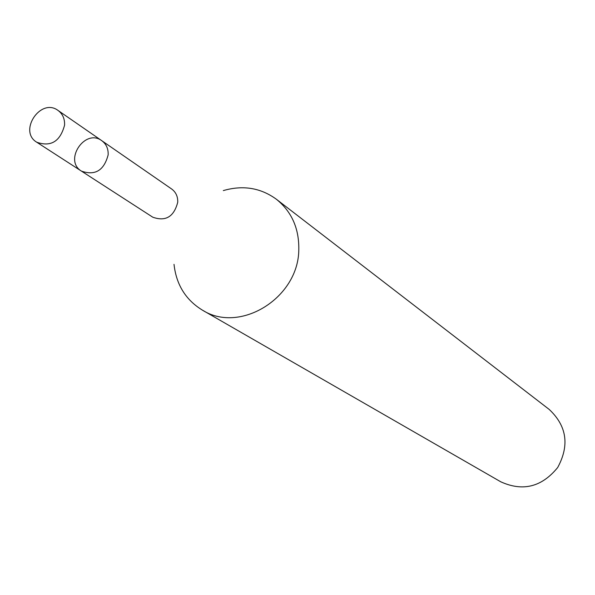 <?xml version="1.0" encoding="UTF-8"?>
<svg xmlns="http://www.w3.org/2000/svg" width="595" height="595" viewBox="0 0 595 595"><rect width="100%" height="100%" fill="white"/><g stroke="black" fill="none" stroke-linecap="round" stroke-linejoin="round"><path stroke-width="0.89" d="M174.015 264.344C176.276 284.648 185.714 299.895 202.337 310.092L500.774 481.809C522.834 491.797 541.807 487.022 557.701 467.491C569.675 445.335 566.834 425.975 549.178 409.412L276.415 199.273C260.647 187.812 242.953 184.919 223.326 190.593M202.337 310.092C239.911 334.137 298.497 297.969 298.794 249.781C299.196 228.547 291.736 211.708 276.415 199.273M177.741 202.211C173.985 216.773 165.67 221.764 152.789 217.205L81.433 171.1C63.397 160.442 85.025 128.081 101.767 140.68C106.252 143.99 108.379 148.705 108.164 154.819C104.051 170.475 95.133 175.897 81.433 171.1C95.133 175.897 104.051 170.475 108.164 154.819C108.379 148.705 106.252 143.99 101.767 140.68L171.643 188.994C175.867 192.118 177.905 196.521 177.741 202.211M64.58 125.121C60.229 141.461 50.947 147.166 36.741 142.227C18.073 131.205 40.683 97.379 58.005 110.417C62.639 113.853 64.833 118.755 64.58 125.121M36.741 142.227L81.433 171.1M58.005 110.417L101.767 140.68"/></g></svg>
